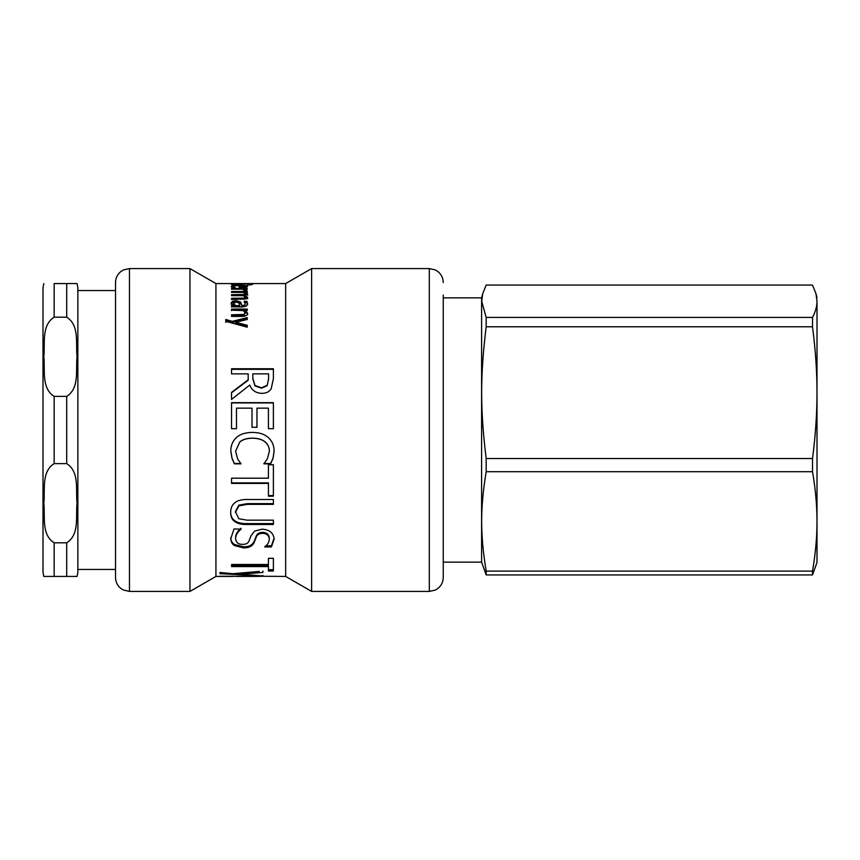 <?xml version="1.0" encoding="UTF-8"?>
<svg xmlns="http://www.w3.org/2000/svg" width="860" height="860" viewBox="0 0 860 860"><rect width="100%" height="100%" fill="white"/><g stroke="black" fill="none" stroke-linecap="round" stroke-linejoin="round"><path stroke-width="1.29" d="M225.761 322.403L225.761 320.543L232.307 322.392L232.307 321.35L247.239 317.619L247.239 319.469L235.608 322.328L235.608 323.349L247.239 326.262M232.307 322.392L247.239 318.684M235.608 322.328L247.239 325.263L247.239 327.198L225.761 321.361L225.761 319.49L232.307 321.35M245.487 310.567L247.68 313.384C247.626 315.33 245.648 316.34 241.725 316.415L231.544 316.415L231.544 315.867L244.003 315.555L245.165 312.965L243.273 310.567L231.544 310.202L247.239 310.202L245.487 310.567L245.487 311.696L247.68 314.491M231.544 310.567L231.544 309.052L247.239 309.052L247.239 310.567M231.544 316.415L231.544 314.771L244.003 314.459L245.165 312.965M241.133 287.82L241.133 287.229L245.508 286.423L241.133 285.617L241.133 287.229M244.283 287.659L244.283 287.025M245.508 287.498L245.508 286.423M239.123 286.573L241.133 286.595M245.508 286.896L246.831 287.175M231.749 287.294L233.49 286.864M231.63 287.208L231.189 286.573C231.286 285.617 233.995 285.154 239.306 285.197C244.649 285.187 247.444 285.606 247.68 286.444L245.928 287.412L239.123 287.82L239.123 285.617C235.425 285.606 233.544 285.928 233.49 286.573L235.393 287.756L231.63 287.208M233.49 287.756L233.49 286.573M231.749 284.499L231.136 284.112L233.866 283.671L252.829 284.123L251.034 284.875L247.68 284.875L250.421 284.09L242.101 283.671L233.544 284.112L242.069 284.058L242.069 284.886L231.749 284.499M233.544 284.886L233.544 284.112M250.421 284.875L250.421 284.09M252.829 374.379L252.829 378.884L255.001 385.957L261.58 388.193L267.137 385.699L268.567 378.991L268.567 373.853L252.829 373.853L252.829 378.389L255.001 385.527L261.58 387.796L267.137 385.269M267.137 385.699L268.567 378.991M268.567 379.475L268.567 374.379M231.544 369.338L273.383 369.338M231.544 392.751L248.185 380.26L248.185 373.853L231.544 373.853L231.544 368.757L273.383 368.757L273.383 378.701L271.179 388.806C269.363 391.741 266.31 393.267 262.021 393.375C255.871 393.138 251.776 390.365 249.744 385.043L231.544 399.416L231.544 392.396L248.185 379.787M231.544 402.931L273.383 402.931M231.544 428.688L231.544 402.673L273.383 402.673L273.383 428.688L268.427 428.688L268.427 408.156L256.968 408.156L256.968 427.302L252.023 427.302L252.023 408.156L236.489 408.156L236.489 428.688L231.544 428.688M241.036 463.518L234.393 463.518L232.017 458.143L230.792 450.855M269.373 451.124L269.373 450.919C269.341 447.318 267.911 444.287 265.074 441.814C262.117 439.428 257.903 438.202 252.421 438.127C246.766 438.224 242.552 439.492 239.779 441.954L235.608 451.124L237.672 459.111L241.036 463.841L234.393 463.841L232.017 458.412L230.792 451.059C230.792 445.577 232.63 441.115 236.285 437.665C239.951 434.246 245.326 432.494 252.421 432.419C259.322 432.462 264.633 434.203 268.363 437.632C272.158 441.019 274.082 445.523 274.125 451.156L273.039 458.412L270.599 463.841L263.88 463.841L267.374 458.81L269.373 451.124C269.341 447.49 267.911 444.426 265.074 441.933C262.117 439.514 257.903 438.277 252.421 438.213C246.766 438.299 242.552 439.589 239.779 442.062L235.608 451.124M274.125 450.962L273.039 458.143L270.599 463.518L263.88 463.518M268.427 483.406L231.544 483.406L231.544 478.192L268.427 478.192L268.427 464.733L273.383 464.733L273.383 496.209L268.427 496.209L268.427 482.89L231.544 482.89M273.383 495.575L268.427 495.575M273.383 523.589L247.272 523.589C241.531 523.718 237.285 522.697 234.522 520.526C231.921 518.634 230.641 515.678 230.663 511.646M273.383 503.648L247.272 503.648L238.833 505.175L235.403 511.646L238.833 518.752L247.132 520.171L273.383 520.171L273.383 524.492L247.272 524.492C241.531 524.621 237.285 523.589 234.522 521.396C231.921 519.494 230.641 516.494 230.663 512.431C230.663 508.367 231.942 505.228 234.522 503.003C237.231 500.563 241.488 499.402 247.272 499.51L273.383 499.51L273.383 504.358L247.272 504.358L238.833 505.895L235.403 512.431M234.522 520.526L234.522 521.396M264.762 546.681L264.762 546.681C267.503 544.928 269.019 542.466 269.309 539.274L269.309 538.231C269.083 534.565 266.89 532.609 262.73 532.351C259.279 532.404 257.108 533.662 256.226 536.102L254.023 541.714C252.216 545.197 248.712 546.885 243.477 546.777L234.587 544.509C232.103 543.068 230.835 540.757 230.792 537.554M274.125 537.984L271.416 545.81L265.912 545.81M241.036 528.276C237.51 531.19 235.704 534.189 235.608 537.285L235.608 538.317C235.833 542.391 238.166 544.412 242.595 544.369C245.885 544.434 248.013 543.337 249.002 541.08L250.894 536.006L254.592 531.125L262.16 529.147C269.535 529.696 273.523 532.985 274.125 539.026L271.416 546.928L264.762 546.928M269.309 539.274C269.083 535.576 266.89 533.587 262.73 533.329C259.279 533.394 257.108 534.651 256.226 537.124L254.023 542.789C252.216 546.304 248.712 548.013 243.477 547.895L234.587 545.606C232.103 544.154 230.835 541.822 230.792 538.596L234.049 528.921L241.036 529.222C237.51 532.157 235.704 535.199 235.608 538.317M271.416 545.81L271.416 546.928M268.427 566.589L268.427 565.289L231.544 565.289L231.544 564.482L268.427 564.482L268.427 558.323L273.383 558.323L273.383 571.008L268.427 571.008L268.427 566.589L231.544 566.589L231.544 564.482M273.383 569.664L268.427 569.664M239.682 573.179L239.682 574.211L262.934 575.985L219.977 573.695L219.977 572.491L233.071 573.684L259.301 571.416M239.682 573.599L236.543 573.426M262.934 575.447L262.934 575.985M262.934 571.051L262.934 572.48L239.682 574.211M235.672 576.243L237.403 576.415L235.672 576.361M258.796 576.243L237.403 576.243M259.645 576.243L285.66 576.437L311.621 591.422L429.301 591.422L435.235 590.1L437.847 588.498C441.352 585.66 443.147 581.983 443.244 577.479L443.244 564.923M219.977 576.243L259.645 576.415M233.135 576.243L219.977 576.415M285.66 576.437L285.66 283.563L215.924 283.563L215.924 576.437L233.135 576.415M244.53 290.852L242.681 289.186L231.544 289.186L231.544 288.487L247.239 288.487L247.239 289.186L244.896 289.186L244.896 290.529L245.863 290.852M244.175 289.831L244.896 289.831M244.896 289.186L247.153 290.852L244.53 290.379M244.971 296.764L247.68 298.71M243.627 295.84L245.165 294.958L245.165 293.658L243.273 292.389L231.544 292.389L231.544 291.508L247.239 291.508L247.239 292.389L245.508 292.389L245.508 293.701L247.68 295.206M244.294 292.83L245.508 292.83M243.907 299.387L245.165 298.42L245.165 297.162L243.219 295.657L231.544 295.679L231.544 294.647L244.068 294.486L245.165 293.658M244.971 296.711L244.971 295.474L247.68 297.442L246.336 298.882L231.544 299.473L231.544 298.291L244.068 298.098L245.165 297.162M245.508 292.389L247.68 293.916L244.971 295.474M244.068 295.775L244.068 294.486M244.068 299.355L244.068 298.098M233.544 303.44L233.544 304.644L235.403 306.773L235.403 305.579L239.757 305.579L239.123 303.161L236.274 301.967L233.544 303.44L235.403 305.579M235.403 306.773L239.757 306.773L239.757 305.579M231.544 306.773L233.2 306.773L233.2 305.579L231.103 302.967L232.49 301.322L236.081 300.667L240.682 302.032L241.864 305.579L244.745 305.02L245.272 303.612L244.208 301.269L246.895 301.269L247.615 303.623L246.444 306.074L242.273 306.998L231.544 306.773M244.208 302.494L246.895 302.494L247.615 304.827M231.103 304.182L232.49 302.548L236.081 301.903L240.682 303.257L242.369 306.773L244.745 306.214L245.272 303.612M231.544 306.998L231.544 305.579L233.2 305.579M246.895 302.494L246.895 301.269M241.864 306.773L241.864 305.579M240.682 303.257L240.682 302.032M232.49 302.548L232.49 301.322M443.244 295.077L443.244 577.479M129.462 268.578L123.528 269.9L120.916 271.502C117.422 274.34 115.616 278.017 115.519 282.521L115.519 577.479C115.616 581.897 117.358 585.52 120.744 588.358L123.335 590.003L129.462 591.422L189.963 591.422L189.963 268.578L129.462 268.578L129.462 591.422M285.66 283.563L311.621 268.578L311.621 591.422M77.862 290.54L115.519 290.54M77.056 576.437L77.862 572.244L77.862 287.756L77.056 283.563M54.159 317.19L54.159 283.563L77.056 283.563L66.704 283.563L77.056 283.563L66.704 283.563L66.704 317.19C79.797 325.381 75.562 344.065 77.056 356.782C75.562 369.499 79.797 388.193 66.704 396.385L54.159 396.385C41.065 388.193 45.3 369.499 43.817 356.782C45.3 344.065 41.065 325.381 54.159 317.19L66.704 317.19M43.817 283.563L43 287.756L43 572.244L43.817 576.437M54.159 542.81L54.159 576.437L43.817 576.437L77.056 576.437L66.704 576.437L77.056 576.437L66.704 576.437L66.704 542.81L54.159 542.81C41.065 534.619 45.3 515.935 43.817 503.218C45.3 490.501 41.065 471.807 54.159 463.615L66.704 463.615C79.797 471.807 75.562 490.501 77.056 503.218C75.562 515.935 79.797 534.619 66.704 542.81M443.244 562.139L481.6 562.139L481.6 297.861L443.244 297.861M812.517 458.531L486.179 458.531C480.149 409.285 480.149 376.013 486.179 326.779L812.517 326.779C815.527 350.063 817.021 372.025 817 392.654C817.021 413.284 815.527 435.246 812.517 458.531L812.517 471.71C815.527 489.275 817.021 505.841 817 521.407L817 301.247C817.021 306.31 815.527 311.696 812.517 317.415L486.179 317.415L481.697 301.247L482.718 293.679L486.179 285.068L812.517 285.068L815.968 293.679L817 301.247M481.6 562.139L486.179 574.932L812.517 574.932L817 562.483L817 521.407C817.021 536.973 815.527 553.539 812.517 571.115L486.179 571.115C480.149 533.963 480.149 508.862 486.179 471.71L486.179 458.531M486.179 471.71L812.517 471.71M812.517 574.932L812.517 571.115M812.517 326.779L812.517 317.415M486.179 574.932L486.179 571.115M486.179 326.779L486.179 317.415M817 340.925L817 392.654M244.003 315.555L244.003 314.459M240.488 315.867L240.488 314.771M239.306 286.573L239.306 285.197M247.272 523.589L247.272 524.492M238.833 505.175L238.833 505.895M247.272 503.648L247.272 504.358M234.587 544.509L234.587 545.606M243.477 546.777L243.477 547.895M254.023 541.714L254.023 542.789M256.226 536.102L256.226 537.124M262.73 532.351L262.73 533.329M240.628 295.679L240.628 294.647M240.628 299.473L240.628 298.291M244.745 306.214L244.745 305.02M242.369 306.773L242.369 305.579M236.081 301.903L236.081 300.667M311.621 268.578L429.301 268.578L429.301 591.422M54.159 463.615L54.159 396.385M66.704 396.385L66.704 463.615M236.468 576.437L256.839 576.437M429.301 268.578L435.235 269.9L437.847 271.502C441.352 274.34 443.147 278.017 443.244 282.521M215.924 283.563L189.963 268.578M215.924 576.437L189.963 591.422M77.862 569.46L115.519 569.46M817 297.517L815.968 293.679M481.6 297.861L482.718 293.679"/></g></svg>
